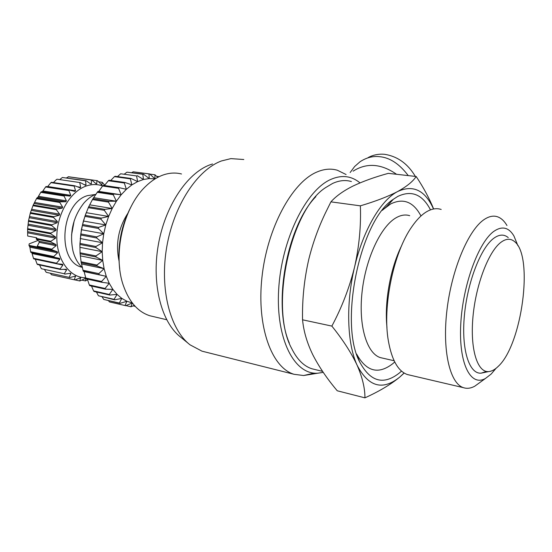 <?xml version="1.0" encoding="UTF-8"?>
<svg xmlns="http://www.w3.org/2000/svg" width="552" height="552" viewBox="0 0 552 552"><rect width="100%" height="100%" fill="white"/><g stroke="black" fill="none" stroke-linecap="round" stroke-linejoin="round"><path stroke-width="0.83" d="M415.352 176.412C407.797 163.744 397.571 156.382 384.654 154.312C378.672 153.773 373.18 154.864 368.163 157.575M243.811 159.514L230.895 158.617L221.545 160.929C197.471 169.65 173.832 205.227 166.718 247.103C159.507 288.958 170.106 329.606 190.081 344.855L201.977 351.162L205.406 352.024M314.129 373.117L303.621 375.526L294.092 374.304C271.75 367.811 256.563 326.805 261.931 277.463C267.14 228.142 291.987 182.505 316.731 172.1C323.989 168.953 330.862 168.339 337.348 170.237L346.104 174.535M323.251 372.379L317.779 373.207C294.506 374.974 275.683 339.307 278.67 289.524C281.437 239.803 305.946 190.226 330.738 179.455C340.874 174.998 350.009 175.66 358.138 181.449L359.559 182.519M212.548 163.965L209.967 164.834C187.093 173.135 164.862 206.379 158.224 245.419C151.51 284.446 161.543 322.478 180.511 337.003L188.501 343.558M289.31 343.006C272.515 304.987 286.874 226.141 315.854 196.664M314.971 369.523L311.908 368.771C303.828 366.19 297.073 359.421 291.656 348.464C269.217 307.705 290.483 209.311 325.866 187.452L332.559 183.471C339.197 180.414 345.476 179.773 351.396 181.539M181.518 173.99C175.501 172.431 169.25 172.81 162.757 175.129C156.775 177.323 151.027 181.118 145.528 186.514C123.234 207.462 112.491 254.803 123.331 285.432C129.133 301.916 138.028 312.039 150.013 315.799L153.346 316.579M131.328 206.151C120.902 225.871 117.045 246.813 119.756 268.962M127.581 213.707C118.425 228.176 115.547 243.798 118.949 260.572M401.532 371.11L399.717 372.703C383.661 385.586 370.282 381.936 359.587 361.753C338.673 322.644 360.387 219.813 393.369 199.258L397.744 196.443C411.516 189.895 422.432 194.366 430.491 209.863M386.973 327.44C384.233 302.344 390.423 267.975 401.711 245.495M409.957 375.146L407.397 374.546C398.144 371.268 391.803 360.07 388.38 340.957C382.246 306.691 393.604 252.119 411.978 226.568C416.774 219.648 421.645 214.714 426.592 211.754C431.788 208.718 436.646 207.952 441.179 209.45M479.998 382.405L474.83 386.152C470.842 388.36 467.04 388.863 463.418 387.663C449.825 383.419 442.048 350.306 447.023 309.527C451.895 268.783 468.607 229.687 484.276 219.454C489.113 216.246 493.591 215.377 497.711 216.853C501.271 218.178 504.356 221.062 506.971 225.513M496.069 368.294L491.19 374.035L485.477 378.437C470.752 387.062 458.65 363.892 460.741 324.459C462.652 285.136 478.743 241.569 494.226 231.095C502.244 225.782 508.806 227.396 513.912 235.932L517.907 245.688M96.138 194.131C91.749 195.829 87.692 198.775 83.973 202.977C72.961 216.964 69.297 232.999 72.995 251.077C74.913 258.253 78.101 263.849 82.558 267.851M136.572 175.936L120.681 173.776L136.572 175.936L137.634 181.601L131.893 184.885L126.36 189.308L121.157 194.78L116.403 201.218L112.194 208.49L108.627 216.453L105.791 224.94L103.748 233.772L102.541 242.749L102.196 251.684L102.72 260.385L104.1 268.658L106.281 276.345L109.227 283.279L112.856 289.338L117.079 294.402L121.806 298.397L126.932 301.261L132.314 302.958M74.182 220.821L71.539 235.097M498.214 366.383C494.923 369.626 491.722 371.358 488.61 371.586C477.328 372.6 469.938 348.947 472.995 316.558C475.941 284.225 488.817 251.015 501.154 242.142C506.198 238.512 510.655 238.319 514.526 241.576C533.922 256.031 522.019 344.793 498.214 366.383M486.471 371.448L481.158 373.152C469.193 374.27 461.231 349.595 464.377 315.716C467.406 281.886 481.02 247.199 494.081 238.05C499.415 234.303 504.142 234.151 508.247 237.595M95.317 194.463L87.444 195.643C60.72 203.129 56.407 261.689 81.868 267.216M85.712 277.773C70.001 277.877 56.739 260.185 56.815 237.215C56.746 214.266 70.263 191.344 86.333 185.989C91.991 184.078 97.428 184.071 102.631 185.955M59.754 179.607L62.369 177.489L85.539 180.835L86.029 184.927L85.519 185.334L80.316 182.615L57.104 179.221L80.316 182.615M79.785 182.857L80.682 187.287L80.068 187.804L74.692 185.762L51.446 182.284L50.936 182.629L74.189 186.114L74.692 185.762M74.189 186.114L75.541 190.778L74.824 191.413L69.366 190.081L46.092 186.514L45.616 186.962L68.89 190.543L69.366 190.081M68.89 190.543L70.739 195.339L70.042 196.112L64.474 195.491L41.186 191.806L42.187 191.716L42.883 190.957L45.616 186.962M64.046 196.036L66.406 200.845L65.798 201.756L60.154 201.839L36.867 198.03L37.929 197.223L40.758 192.344L64.046 196.036L64.474 195.491M59.788 202.474L62.673 207.172L62.162 208.194L56.545 208.98L33.258 205.027L36.501 198.651L59.788 202.474L60.154 201.839M56.249 209.67L59.644 214.148L59.25 215.252L53.744 216.708L30.463 212.61L32.961 205.71L56.249 209.67L56.545 208.98M53.53 217.447L57.408 221.58L57.139 222.739L51.833 224.816L28.573 220.572L30.25 213.334L53.53 217.447L53.744 216.708M51.702 225.582L56.028 229.273L55.897 230.446L50.867 233.082L27.634 228.694L28.449 221.324L51.702 225.582L51.833 224.816M50.825 233.848L55.545 237.008L55.552 238.174L50.867 241.272L36.273 238.423L36.708 237.774L27.69 236.021L27.6 229.446L50.825 233.848L50.867 233.082M50.915 242.017L55.966 244.57L56.111 245.695L51.84 249.159L37.274 246.226L39.213 242.349L39.061 241.238L36.328 239.161L50.915 242.017L50.867 241.272M51.978 249.87L57.277 251.76L57.553 252.809L53.737 256.528L30.643 251.753L29.877 247.179L28.966 245.371L51.978 249.87L51.84 249.159M53.965 257.184L59.471 258.391L59.837 259.323L56.511 263.194L33.465 258.315L31.816 252.657L30.864 252.395L53.965 257.184L53.737 256.528M33.465 258.315L33.769 258.881L56.808 263.766L56.511 263.194M56.808 263.766L62.562 264.291L62.88 265.077L60.071 268.969L37.074 264.015L35.321 259.24L62.88 265.077M37.074 264.015L37.446 264.498L60.437 269.452L60.071 268.969M60.437 269.452L66.33 269.279L66.606 269.921L64.308 273.73L41.365 268.72L39.551 264.953M41.365 268.72L64.308 273.73M64.729 274.109L70.67 273.247L70.891 273.751L69.097 277.359L46.216 272.315L44.622 269.714M46.216 272.315L69.097 277.359M69.566 277.635L75.451 276.097L74.313 279.788L51.481 274.737L50.474 273.426M51.481 274.737L74.313 279.788M74.81 279.947L80.551 277.787L79.805 280.975L74.934 279.898M85.795 278.277L79.805 280.975M85.933 278.387L85.45 280.927L81.972 280.161M87.582 279.802L85.45 280.927M62.369 177.489L86.077 180.711L90.611 183.85L91.432 183.747L90.211 183.575M66.468 177.882L68.703 176.764L91.825 180.076L95.958 183.678L96.752 183.761L95.903 183.637M73.513 177.454L97.421 180.697L101.872 184.934L101.278 184.844M396.564 174.287C381.184 163.592 366.7 162.55 353.114 171.154M390.278 201.77L390.554 202.315M404.167 373.048L399.765 377.064C390.781 384.468 379.169 391.389 364.927 397.84L337.258 390.781C327.191 378.886 319.056 366.914 312.853 354.867C307.229 343.289 303.841 331.993 302.682 320.967L302.551 319.808C302.144 299.281 304.242 279.029 308.851 259.054C312.798 243.17 318.297 227.859 325.349 213.127L330.917 201.853C336.058 196.105 343.454 190.82 353.101 186.003C363.147 181.249 374.877 177.033 388.297 173.356L416.18 176.502C423.55 187.597 429.366 198.423 433.644 208.98M330.917 201.853L360.366 205.841C375.636 201.301 388.077 196.526 397.688 191.51C406.803 186.445 412.965 181.449 416.18 176.502M302.551 319.808L331.862 326.094C341.895 307.319 349.464 287.627 354.577 267.023C359.193 246.344 361.125 225.947 360.366 205.841M364.927 397.84C365.01 388.318 362.416 377.478 357.158 365.307C351.41 352.99 342.978 339.922 331.862 326.094M404.092 373L399.765 377.064C382.708 390.885 368.501 386.966 357.158 365.307C347.098 343.841 345.711 303.848 354.577 267.023C363.168 230.032 380.956 200.038 397.688 191.51C413.193 184.43 425.143 190.261 433.534 209.001M408.266 175.612C399.413 163.889 389.843 157.575 379.541 156.678C372.876 155.899 366.376 157.589 360.035 161.757L354.646 166.497L350.14 172.541M155.133 178.869L149.268 178.572L143.465 179.49L137.634 181.601L131.052 178.468L115.126 176.267L114.436 176.647L130.369 178.855L131.052 178.468M132.342 302.993L130.907 306.753L125.939 305.601M134.329 305.401L130.907 306.753M85.781 278.035L84.139 271.618L83.276 271.163L106.281 276.345L101.589 281.485L85.781 278.035L86.14 278.85L101.941 282.307L109.227 283.279L105.094 288.468L89.334 284.963L89.776 285.674L105.529 289.186L112.856 289.338L109.289 294.457L93.585 290.897L94.095 291.49L109.8 295.051L117.079 294.402L114.085 299.336L98.422 295.748L114.65 299.812L121.806 298.397L119.356 303.041L103.748 299.432L119.97 303.379L126.932 301.261L125.007 305.525L109.448 301.916L108.53 300.736M109.448 301.916L125.007 305.525M125.649 305.718L132.321 302.979M119.97 303.379L119.356 303.041M114.65 299.812L114.085 299.336M109.8 295.051L109.289 294.457M105.529 289.186L105.094 288.468M101.941 282.307L101.589 281.485M97.138 266.043L104.1 268.658L98.856 273.626L83.007 270.259L81.254 262.752L97.138 266.043L96.973 265.057L81.082 261.779L80.13 253.789L96.048 256.984L95.986 255.949L80.061 252.768L79.93 244.467L95.889 247.558L95.924 246.496L79.971 243.418L81.385 229.701L83.407 221.021L85.891 213.569M99.118 274.537L98.856 273.626M96.048 256.984L102.72 260.385L96.973 265.057M95.889 247.558L102.196 251.684L95.986 255.949M79.895 246.075L80.675 234.993L96.655 237.967L102.541 242.749L95.924 246.496M98.346 228.424L103.748 233.772L96.8 236.898L80.82 233.938L82.351 225.561L98.346 228.424L98.594 227.376L82.593 224.526L84.911 216.384L100.919 219.13L101.264 218.123L85.249 215.39L88.299 207.669L104.321 210.298L104.749 209.353L88.727 206.731L92.446 199.589L108.461 202.115L108.965 201.252L92.95 198.734L97.249 192.31L113.25 194.746L113.822 193.98L97.814 191.558L98.794 191.406L102.596 185.989L118.583 188.335L119.204 187.687L103.217 185.355L102.596 185.989M96.655 237.967L96.8 236.898M100.919 219.13L105.791 224.94L98.594 227.376M104.321 210.298L108.627 216.453L101.264 218.123M108.461 202.115L112.194 208.49L104.749 209.353M113.25 194.746L116.403 201.218L108.965 201.252M118.583 188.335L121.157 194.78L113.822 193.98M104.431 185.527L108.364 180.739L124.331 183.009L126.36 189.308L119.204 187.687M130.369 178.855L131.893 184.885L124.987 182.484L109.027 180.228L108.364 180.739M124.331 183.009L124.987 182.484M124.538 173.963L126.96 172.162L142.816 174.28L143.465 179.49L137.269 175.688M131.838 172.617L133.17 171.803L148.971 173.901L149.268 178.572L143.506 174.177L126.96 172.162M142.816 174.28L143.506 174.177M149.82 174.094L154.933 174.77L154.946 178.834L149.647 173.935L133.17 171.803M148.971 173.901L149.647 173.935M157.775 177.358L154.933 174.77M117.486 176.592L120.681 173.776M110.759 180.469L114.436 176.647M97.814 191.558L97.249 192.31M92.95 198.734L92.446 199.589M88.727 206.731L88.299 207.669M85.249 215.39L84.911 216.384M82.593 224.526L82.351 225.561M80.82 233.938L80.675 234.993M79.971 243.418L79.93 244.467M80.061 252.768L80.13 253.789M81.082 261.779L81.254 262.752M83.007 270.259L83.276 271.163M89.334 284.963L87.361 279.119M93.585 290.897L91.508 286.06M98.422 295.748L96.455 292.029M103.748 299.432L102.148 296.942M104.728 185.161L102.251 182.312L101.872 184.934M96.91 180.587L96.752 183.761M68.172 176.764L91.825 180.076M91.301 180.083L91.432 183.747M85.539 180.835L86.077 180.711M156.865 176.35L159.155 176.654M104.452 184.803L104.963 184.872M135.185 306.346L133.336 305.918M98.422 181.767L102.251 182.312M121.157 194.78L98.794 191.406M116.403 201.218L94.019 197.719M112.194 208.49L89.797 204.861M84.139 271.618L106.281 276.345M108.627 216.453L86.236 212.679M53.42 182.581L56.573 179.448M81.896 264.042L104.1 268.658M105.791 224.94L83.407 221.021M80.475 255.886L102.72 260.385M103.748 233.772L81.385 229.701M47.52 186.735L50.936 182.629M79.902 247.324L102.196 251.684M102.541 242.749L80.212 238.533M40.758 192.344L41.186 191.806M36.501 198.651L36.867 198.03M32.961 205.71L33.258 205.027M30.25 213.334L30.463 212.61M28.449 221.324L28.573 220.572M59.471 258.391L31.816 252.657L59.437 258.377M30.864 252.395L30.643 251.753M27.6 229.446L27.634 228.694M37.412 246.93L37.274 246.226M36.328 239.161L36.273 238.423M28.966 245.371L29.18 243.867L38.033 240.451M420.983 215.984C413.469 201.818 403.36 197.802 390.671 203.943L382.598 209.988M356.62 354.06C366.328 371.662 378.403 374.849 392.838 363.63L394.742 361.988M409.708 215.68C405.478 214.328 400.966 215.011 396.17 217.723C380.914 226.23 365.707 258.398 362.071 292.001C358.331 325.632 366.79 353.508 380.383 357.613L382.881 358.186M86.029 184.927L84.166 184.651M80.682 187.287L77.411 186.797M85.408 278.346L85.933 278.463M75.541 190.778L47.707 186.514M79.916 277.884L80.689 278.056M70.739 195.339L42.883 190.957M70.042 196.112L42.187 191.716M74.534 276.235L75.631 276.476M66.406 200.845L38.536 196.333M65.798 201.756L37.929 197.223M69.255 273.392L70.891 273.751M62.673 207.172L34.804 202.508M62.162 208.194L34.293 203.509M63.859 269.335L66.606 269.921M59.644 214.148L31.781 209.325M59.25 215.252L31.395 210.402M57.408 221.58L29.566 216.591M57.139 222.739L29.304 217.723M32.216 253.582L59.837 259.323M56.028 229.273L28.214 224.119M55.897 230.446L28.09 225.271M29.877 247.179L57.553 252.809M55.545 237.008L27.766 231.688M29.594 246.151L57.277 251.76M55.552 238.174L27.779 232.834M39.213 242.349L56.111 245.695M55.966 244.57L39.061 241.238M383.136 358.241L394.128 360.746M393.369 199.258L386.676 206.524L382.329 210.326M201.977 351.162L294.092 374.304M317.779 373.207L303.621 375.526M322.575 371.379L311.908 368.771M166.635 319.705L150.013 315.799M463.418 387.663L407.397 374.546M485.477 378.437L474.83 386.152M488.61 371.586L481.158 373.152M356.992 355.205L359.587 361.753"/></g></svg>

